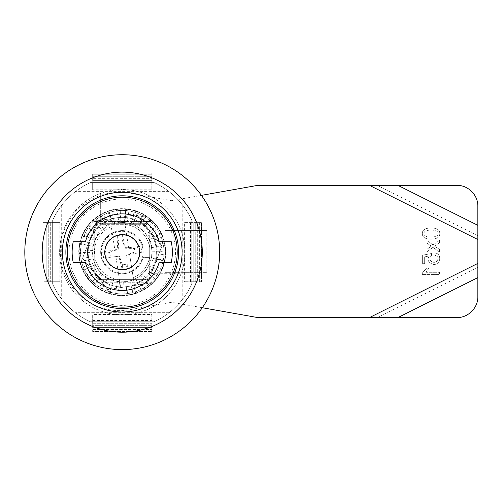 <?xml version="1.0" encoding="UTF-8"?>
<svg xmlns="http://www.w3.org/2000/svg" width="503" height="503" viewBox="0 0 503 503"><rect width="100%" height="100%" fill="white"/><g stroke="black" fill="none" stroke-linecap="round" stroke-linejoin="round"><path stroke-width="0.38" stroke-dasharray="2.52 1.89" d="M184.607 222.59L191.832 222.59L191.832 281.743L184.607 281.743L191.832 281.743L191.832 284.057A76.55 76.55 0 0 1 154.132 321.757L92.665 321.757L92.665 314.526L92.665 321.757L90.351 321.757A76.55 76.55 0 0 1 75.4 312.709A76.55 76.55 0 0 0 90.351 321.757A76.55 76.55 0 0 1 52.652 284.057L52.652 220.276A76.55 76.55 0 0 1 90.351 182.576L154.132 182.576A76.55 76.55 0 0 1 191.832 220.276L191.832 284.057L191.832 220.276A76.55 76.55 0 0 0 154.132 182.576A76.55 76.55 0 0 1 169.09 191.618A76.55 76.55 0 0 0 154.132 182.576L90.351 182.576A76.55 76.55 0 0 0 52.652 220.276L52.652 284.057A76.55 76.55 0 0 0 90.351 321.757L154.132 321.757A76.55 76.55 0 0 0 191.832 284.057A76.55 76.55 0 0 1 182.79 299.008A76.55 76.55 0 0 0 191.832 284.057L191.832 220.276A76.55 76.55 0 0 0 182.79 205.318A76.55 76.55 0 0 1 191.832 220.276L191.832 281.743L201.577 281.743L199.628 281.743L199.628 222.59L191.832 222.59L191.832 281.743L193.781 281.743L193.781 222.59L193.781 281.743L195.73 281.743L195.73 222.59L195.73 281.743L197.679 281.743L197.679 222.59L197.679 281.743L199.628 281.743L199.628 222.59L201.577 222.59L201.577 281.743L201.577 222.59L184.607 222.59L184.607 281.743M92.665 320.468L151.818 320.468L151.818 321.757L92.665 321.757L92.665 331.496L92.665 329.547L151.818 329.547L151.818 321.757L92.665 321.757L92.665 323.706L151.818 323.706L92.665 323.706L92.665 325.655L151.818 325.655L92.665 325.655L92.665 327.598L151.818 327.598L92.665 327.598L92.665 329.547L151.818 329.547L151.818 331.496L92.665 331.496L151.818 331.496L151.818 314.526L92.665 314.526M52.652 281.743L52.652 222.59L59.882 222.59L42.912 222.59L44.861 222.59L44.861 281.743L52.652 281.743L42.912 281.743L44.861 281.743L44.861 222.59L46.81 222.59L46.81 281.743L46.81 222.59L48.753 222.59L48.753 281.743L48.753 222.59L50.702 222.59L50.702 281.743L50.702 222.59L52.652 222.59L52.652 284.057A76.55 76.55 0 0 0 61.699 299.008A76.55 76.55 0 0 1 52.652 284.057L52.652 220.276A76.55 76.55 0 0 1 61.699 205.318A76.55 76.55 0 0 0 52.652 220.276L52.652 281.743L59.882 281.743L52.652 281.743M151.818 182.576L151.818 172.831L151.818 174.78L92.665 174.78L92.665 182.576L151.818 182.576L151.818 189.801L151.818 180.627L92.665 180.627L151.818 180.627L151.818 178.678L92.665 178.678L151.818 178.678L151.818 176.729L92.665 176.729L151.818 176.729L151.818 174.78L92.665 174.78L92.665 172.831L151.818 172.831L92.665 172.831L92.665 182.576L151.818 182.576L90.351 182.576A76.55 76.55 0 0 0 75.4 191.618A76.55 76.55 0 0 1 90.351 182.576L151.818 182.576M100.669 193.366L100.669 224.866L100.669 193.366A62.63 62.63 0 0 1 122.242 189.53A62.63 62.63 0 0 0 68.006 283.478A62.63 62.63 0 0 0 176.484 283.478A62.63 62.63 0 0 0 122.242 189.53A62.63 62.63 0 0 1 181.042 273.739A62.63 62.63 0 0 1 77.959 296.449A62.63 62.63 0 0 1 100.669 193.366M169.09 312.709A76.55 76.55 0 0 1 154.132 321.757A76.55 76.55 0 0 0 169.09 312.709L75.4 312.709L169.09 312.709M178.609 252.166A56.367 56.367 0 0 1 122.242 308.534A56.367 56.367 0 0 1 65.874 252.166A56.367 56.367 0 0 1 122.242 195.799A56.367 56.367 0 0 1 178.609 252.166M122.242 217.371A34.795 34.795 0 0 1 152.378 269.564A34.795 34.795 0 0 1 92.112 269.564A34.795 34.795 0 0 1 122.242 217.371A34.795 34.795 0 0 0 97.639 276.769A34.795 34.795 0 0 0 149.542 273.739L181.042 273.739L149.542 273.739A34.795 34.795 0 0 0 122.242 217.371M169.09 191.618L75.4 191.618L169.09 191.618M122.242 154.735A97.425 97.425 0 0 1 206.62 300.876A97.425 97.425 0 0 1 37.87 300.876A97.425 97.425 0 0 1 122.242 154.735M182.79 205.318L182.79 299.008L182.79 205.318M92.665 189.801L92.665 182.576L92.665 189.801L151.818 189.801M61.699 205.318L61.699 299.008L61.699 205.318M59.882 281.743L59.882 222.59M42.912 281.743L42.912 222.59L42.912 281.743M151.818 320.468L151.818 314.526M115.866 256.461L118.909 256.712L122.26 269.413L122.43 264.811L125.869 264.282L127.422 268.615L126.794 255.499L129.623 254.342L134.42 285.49L120.67 287.615L115.866 256.461L119.469 279.863A27.835 27.835 0 0 1 111.257 226.589A27.835 27.835 0 0 0 119.469 279.863L120.557 286.917A34.795 34.795 0 0 1 95.111 273.953L107.692 289.615L147.398 283.491L161.953 246.042L136.797 214.712L97.085 220.836L82.536 258.284L95.111 273.953A34.795 34.795 0 0 1 89.811 239.56L82.536 258.284L107.692 289.615L120.67 287.615L120.557 286.917M128.623 247.866L125.58 247.614L122.223 234.914L117.067 235.712L117.696 248.828L114.866 249.991L110.063 218.836L123.82 216.718L123.927 217.409A34.795 34.795 0 0 1 134.314 284.799L134.42 285.49L147.398 283.491L161.953 246.042L136.797 214.712L123.82 216.718L128.623 247.866L125.014 224.464A27.835 27.835 0 0 1 133.226 277.744L129.642 254.461L141.796 252.229L140.865 246.212L128.605 247.746M97.085 220.836L89.811 239.56A34.795 34.795 0 0 1 110.17 219.528L110.063 218.836L97.085 220.836M126.863 295.412L126.536 288.703L128.259 295.242A43.497 43.497 0 0 1 126.863 295.412L119.173 295.55A43.497 43.497 0 0 1 117.771 295.424L110.22 293.966A43.497 43.497 0 0 1 108.874 293.551L101.795 290.552A43.497 43.497 0 0 1 100.556 289.866L94.256 285.459A43.497 43.497 0 0 1 93.193 284.535L87.95 278.914A43.497 43.497 0 0 1 87.101 277.788L83.133 271.199A43.497 43.497 0 0 1 82.542 269.922L80.034 262.648A43.497 43.497 0 0 1 79.713 261.277L78.776 253.644A43.497 43.497 0 0 1 78.751 252.236L79.417 244.577A43.497 43.497 0 0 1 79.688 243.194L81.932 235.838A43.497 43.497 0 0 1 82.479 234.543L86.208 227.815A43.497 43.497 0 0 1 87.013 226.658L92.055 220.855A43.497 43.497 0 0 1 93.086 219.893L99.229 215.259A43.497 43.497 0 0 1 100.437 214.536L107.403 211.279A43.497 43.497 0 0 1 108.736 210.82L116.224 209.091A43.497 43.497 0 0 1 117.627 208.915L125.316 208.776A43.497 43.497 0 0 1 126.718 208.902L134.27 210.367A43.497 43.497 0 0 1 135.615 210.776L142.695 213.781A43.497 43.497 0 0 1 143.927 214.46L150.227 218.868A43.497 43.497 0 0 1 151.296 219.792L156.54 225.413A43.497 43.497 0 0 1 157.389 226.539L161.35 233.134A43.497 43.497 0 0 1 161.947 234.411L164.456 241.679A43.497 43.497 0 0 1 164.77 243.05L165.713 250.683A43.497 43.497 0 0 1 165.739 252.091L165.072 259.755A43.497 43.497 0 0 1 164.802 261.139L162.557 268.489A43.497 43.497 0 0 1 162.004 269.79L158.282 276.518A43.497 43.497 0 0 1 157.47 277.669L152.428 283.478A43.497 43.497 0 0 1 151.403 284.44L145.26 289.068A43.497 43.497 0 0 1 144.053 289.797L137.086 293.048A43.497 43.497 0 0 1 135.753 293.507L128.259 295.242M117.771 295.424L118.846 288.797L119.173 295.55M125.58 247.614L125.153 248.193L134.358 248.539L140.865 246.212M122.223 234.914L122.053 239.522L125.153 248.193M162.557 268.489L156.037 266.716L149.68 263.981L150.781 259.938L164.211 263.597M161.35 233.134L155.666 236.787L149.378 239.68L147.115 236.159L158.816 228.626M110.22 293.966L111.301 287.295L113.364 280.687L117.495 281.359L115.262 295.091M150.781 259.938L151.447 257.498L151.535 258.014L164.802 261.139M143.927 214.46L140.249 220.081L142.695 213.781M152.428 283.478L147.197 279.203L142.5 274.116L145.153 270.872L155.93 279.674M78.776 253.644L85.453 252.613L92.376 252.531L93.011 256.668L79.26 258.794M116.224 209.091L117.947 215.624L118.758 222.496L112.263 224.206L112.666 223.873L108.736 210.82M114.709 223.565L111.163 210.103M125.002 222.42L118.293 222.747L125.002 222.42L125.643 215.529L125.316 208.776M94.809 240.352L93.042 246.828L94.809 240.352L88.453 237.611L81.932 235.838M79.417 244.577L86.164 244.955L92.954 246.313L92.715 250.494L78.82 249.708M86.164 244.955L79.688 243.194M92.954 246.313L93.042 246.828M93.709 244.389L80.279 240.736M110.446 217.315L107.403 211.279M88.453 237.611L82.479 234.543M92.055 220.855L97.293 225.124L101.983 230.211L99.336 233.455L88.553 224.652M145.26 289.068L141.029 283.799L137.495 277.851L140.758 275.229L149.473 286.081M118.909 256.712L119.337 256.134L110.126 255.794L103.624 258.114L115.885 256.58M137.086 293.048L134.043 287.012L131.824 280.46L135.559 278.574L141.827 290.998M117.947 215.624L117.627 208.915M93.011 256.668L92.376 252.531M82.542 269.922L88.817 267.539L83.133 271.199M120.821 222.622L120.148 208.72M102.53 274.607L108.145 278.285L102.53 274.607L97.959 279.806L94.256 285.459M106.032 276.901L98.406 288.546M135.615 210.776L133.182 217.038L134.27 210.367M125.643 215.529L126.718 208.902M122.43 264.811L119.337 256.134M127.422 268.615L122.26 269.413M110.17 219.528L114.847 249.865L102.694 252.097L109.597 252.355L110.126 255.794M109.597 252.355L118.274 249.255L118.614 240.05L122.053 239.522M141.796 252.229L134.886 251.978L134.358 248.539M134.886 251.978L126.215 255.071L125.869 264.282M151.535 258.014L151.774 253.833L165.669 254.619M158.326 259.372L165.072 259.755M131.126 223.646L124.499 222.565L131.126 223.646L133.182 217.038M126.794 255.499L126.215 255.071M164.456 241.679L158.137 244.074L151.384 245.596L149.001 239.315L151.208 245.143L152.113 251.796L151.089 245.162M149.001 239.315L145.851 233.964L141.55 229.456L136.407 225.935L130.648 223.565M118.293 222.747L112.263 224.206M112.666 223.873L112.232 224.093M106.667 226.897L101.675 230.588L97.639 235.335L94.683 240.818M92.715 250.494L92.923 246.797M93.401 259.171L95.369 265.056L98.638 270.363L102.939 274.871M108.145 278.285L113.841 280.762L119.972 281.881L126.203 281.705L132.258 280.24L137.872 277.543L142.808 273.739L146.845 268.992L149.806 263.509L151.447 257.498M151.774 253.833L151.56 257.53M101.612 255.348A20.875 20.875 0 0 0 135.313 268.445A20.875 20.875 0 0 0 129.805 232.707A20.875 20.875 0 0 0 101.612 255.348A20.875 20.875 0 0 1 129.805 232.707A20.875 20.875 0 0 1 135.313 268.445A20.875 20.875 0 0 1 101.612 255.348M156.54 225.413L151.743 230.173L146.191 234.31L143.242 231.336L153.126 221.54M149.9 241.679L162.915 236.743M147.115 236.159L145.744 234.033M149.378 239.68L149.121 239.271M97.639 235.335L97.865 234.907L87.013 226.658M99.336 233.455L97.739 235.417M140.249 220.081L136.86 226.111L130.598 223.684M136.86 226.111L136.407 225.935M150.227 218.868L146.524 224.52L141.959 229.72L138.457 227.425L146.084 215.787M151.743 230.173L157.389 226.539M146.191 234.31L145.851 233.964M111.301 287.295L108.874 293.551M113.364 280.687L113.841 280.762M101.795 290.552L104.24 284.252L107.629 278.216L113.885 280.649M111.528 279.731L106.491 292.702A43.497 43.497 0 0 1 95.01 218.252A43.497 43.497 0 0 1 165.229 245.539A43.497 43.497 0 0 1 106.491 292.702M107.629 278.216L108.082 278.392M146.524 224.52L151.296 219.792M141.959 229.72L141.55 229.456M143.242 231.336L141.462 229.544M100.437 214.536L103.461 220.528L99.229 215.259M158.282 276.518L152.271 273.425L146.625 269.426L149.699 263.453M146.625 269.426L146.845 268.992M132.955 224.596L137.998 211.625M135.559 278.574L137.816 277.436M131.824 280.46L132.258 280.24M117.696 248.828L118.274 249.255M118.846 288.797L119.488 281.906L119.972 281.881M117.495 281.359L119.991 281.762M126.536 288.703L125.731 281.831L132.226 280.121M125.731 281.831L126.203 281.705M158.137 244.074L164.77 243.05M97.865 234.907L94.79 240.874M97.959 279.806L93.193 284.535M87.95 278.914L92.747 274.154L98.292 270.017L103.027 274.789M101.241 272.991L91.364 282.793M98.292 270.017L98.638 270.363M80.034 262.648L86.353 260.252L93.105 258.731L95.482 265.012M93.105 258.731L93.275 259.19M88.817 267.539L95.105 264.647L97.375 268.168L85.667 275.701M95.105 264.647L95.369 265.056M94.589 262.648L81.574 267.583M126.989 222.974L129.227 209.235M148.542 265.703L160.916 272.073M85.453 252.613L78.751 252.236M86.353 260.252L79.713 261.277M92.212 230.908L86.208 227.815M97.293 225.124L93.086 219.893M117.067 235.712L118.614 240.05M103.461 220.528L106.994 226.482L106.611 226.784M108.925 225.759L102.656 213.329M118.758 222.496L118.287 222.622M140.758 275.229L142.733 273.645M137.495 277.851L137.872 277.543M119.488 281.906L123.669 281.705L124.342 295.607M106.994 226.482L103.725 229.104L95.01 218.252M123.669 281.705L126.196 281.586M145.153 270.872L146.75 268.916M142.5 274.116L142.808 273.739M134.043 287.012L135.753 293.507M129.78 280.762L133.326 294.224M138.457 227.425L136.338 226.042M151.384 245.596L151.208 245.143M155.666 236.787L161.947 234.411M151.472 247.658L165.229 245.539M152.113 251.796L159.03 251.714L165.713 250.683M159.03 251.714L165.739 252.091M105.052 254.814A17.398 17.398 0 0 0 133.138 265.729A17.398 17.398 0 0 0 128.548 235.951A17.398 17.398 0 0 0 105.052 254.814M134.314 284.799L133.226 277.744A27.835 27.835 0 0 0 125.014 224.464L123.927 217.409M103.624 258.114L102.694 252.097M101.983 230.211L101.675 230.588M103.725 229.104L101.757 230.688M95.947 238.629L83.573 232.26M104.24 284.252L100.556 289.866M149.68 263.981L149.806 263.509M156.037 266.716L162.004 269.79M152.271 273.425L157.47 277.669M147.197 279.203L151.403 284.44M141.029 283.799L144.053 289.797M92.747 274.154L87.101 277.788M97.375 268.168L98.739 270.293M94.753 272.343A34.097 34.097 0 0 1 94.753 231.984L94.753 272.343L94.753 231.984A34.097 34.097 0 0 1 107.24 221.546L93.854 221.546A41.755 41.755 0 0 1 150.63 221.546L93.854 221.546A41.755 41.755 0 0 0 80.493 252.166A41.755 41.755 0 0 1 143.122 216.007A41.755 41.755 0 0 1 143.122 288.326A41.755 41.755 0 0 1 80.493 252.166A41.755 41.755 0 0 0 93.854 282.787L150.63 282.787A41.755 41.755 0 0 1 93.854 282.787L150.63 282.787A41.755 41.755 0 0 0 150.63 221.546L107.24 221.546A34.097 34.097 0 0 0 107.24 282.787A34.097 34.097 0 0 1 102.065 279.655L142.424 279.655A34.097 34.097 0 0 1 137.25 282.787A34.097 34.097 0 0 0 137.25 221.546A34.097 34.097 0 0 1 142.424 224.678L102.065 224.678L142.424 224.678A34.097 34.097 0 0 1 149.731 231.984L149.731 246.948L143.173 246.948A21.572 21.572 0 0 0 109.975 234.423A21.572 21.572 0 0 0 109.975 269.91A21.572 21.572 0 0 0 143.173 257.385L149.731 257.385L149.731 246.948L143.173 246.948A21.572 21.572 0 0 0 109.975 234.423A21.572 21.572 0 0 0 109.975 269.91A21.572 21.572 0 0 0 143.173 257.385L149.731 257.385L149.731 272.343L149.731 231.984A34.097 34.097 0 0 1 142.424 279.655L102.065 279.655A34.097 34.097 0 0 1 94.753 272.343M104.498 252.166A17.743 17.743 0 0 0 131.12 267.533A17.743 17.743 0 0 0 131.12 236.794A17.743 17.743 0 0 0 104.498 252.166A17.743 17.743 0 0 1 122.242 234.417A17.743 17.743 0 0 1 139.991 252.166A17.743 17.743 0 0 1 122.242 269.91A17.743 17.743 0 0 1 104.498 252.166M79.097 252.166A43.145 43.145 0 0 1 143.814 214.8A43.145 43.145 0 0 1 143.814 289.527A43.145 43.145 0 0 1 79.097 252.166A43.145 43.145 0 0 1 143.814 214.8A43.145 43.145 0 0 1 143.814 289.527A43.145 43.145 0 0 1 79.097 252.166M69.005 252.166A53.236 53.236 0 0 1 148.863 206.06A53.236 53.236 0 0 1 148.863 298.266A53.236 53.236 0 0 1 69.005 252.166A53.236 53.236 0 0 1 148.863 206.06A53.236 53.236 0 0 1 148.863 298.266A53.236 53.236 0 0 1 69.005 252.166M171.246 262.604A50.105 50.105 0 0 0 171.246 241.723L159.067 241.723A38.272 38.272 0 0 0 85.422 241.723L73.237 241.723A50.105 50.105 0 0 0 73.237 262.604L85.422 262.604A38.272 38.272 0 0 0 159.067 262.604L171.246 262.604M122.242 307.138A54.978 54.978 0 0 0 169.857 224.678A54.978 54.978 0 0 0 74.633 224.678A54.978 54.978 0 0 0 122.242 307.138M122.242 269.564A17.398 17.398 0 0 0 137.313 243.465A17.398 17.398 0 0 0 107.177 243.465A17.398 17.398 0 0 0 122.242 269.564M429.216 255.933C426.884 260.089 428.374 262.943 433.687 264.484C441.383 264.735 441.571 252.978 435.007 253.154L434.844 255.348C438.239 256.272 438.905 258.24 436.856 261.239C433.209 264.534 426.934 259.561 431.656 255.499L431.423 253.518L422.627 255.184L422.627 263.666L424.658 263.666L424.658 256.851L429.216 255.933C426.884 260.089 428.374 262.943 433.687 264.484C441.383 264.735 441.571 252.978 435.007 253.154L434.844 255.348C438.239 256.272 438.905 258.24 436.856 261.239C433.209 264.534 426.934 259.561 431.656 255.499L431.423 253.518L422.627 255.184L422.627 263.666L424.658 263.666L424.658 256.851L429.216 255.933M439.496 251.99L439.496 249.4L434.598 246.174L439.496 242.924L439.496 240.365L433.045 244.904L427.116 240.73L427.116 243.333L431.398 246.105L427.116 249.142L427.116 251.651L432.932 247.369L439.496 251.99L439.496 249.4L434.598 246.174L439.496 242.924L439.496 240.365L433.045 244.904L427.116 240.73L427.116 243.333L431.398 246.105L427.116 249.142L427.116 251.651L432.932 247.369L439.496 251.99M422.313 233.549C422.313 237.271 425.23 239.132 431.065 239.132C436.918 239.07 439.829 237.209 439.792 233.549C439.792 229.84 436.881 227.985 431.065 227.985C425.198 228.054 422.281 229.909 422.313 233.549C422.313 237.271 425.23 239.132 431.065 239.132C436.918 239.07 439.829 237.209 439.792 233.549C439.792 229.84 436.881 227.985 431.065 227.985C425.198 228.054 422.281 229.909 422.313 233.549M165.041 230.594L206.796 230.594L165.041 230.594L206.796 230.594L165.041 230.594L165.041 272.343L206.796 272.343L165.041 272.343L165.041 230.594L165.041 272.343L206.796 272.343L206.796 230.594L206.796 272.343L165.041 272.343L165.041 230.594M94.753 230.242A6.96 6.96 180 0 1 101.713 223.282L144.166 223.282A6.96 6.96 180 0 1 151.126 230.242L151.126 272.695A6.96 6.96 180 0 1 144.166 279.655L101.713 279.655A6.96 6.96 180 0 1 94.753 272.695L94.753 230.242A6.96 6.96 180 0 1 101.713 223.282L144.166 223.282A6.96 6.96 180 0 1 151.126 230.242L151.126 272.695A6.96 6.96 180 0 1 144.166 279.655L101.713 279.655A6.96 6.96 180 0 1 94.753 272.695L94.753 230.242M202.281 307.717L171.655 302.272L129.812 309.71A59.153 59.153 180 0 1 60.31 251.469A59.153 59.153 180 0 1 129.812 193.227L171.655 200.666L257.775 185.356L456.976 185.356C468.13 185.123 478.083 195.076 477.85 206.236L477.85 296.701C478.083 307.861 468.13 317.814 456.976 317.582L257.775 317.582L171.655 302.272L129.812 309.71A59.153 59.153 180 0 1 60.31 251.469A59.153 59.153 180 0 1 129.812 193.227L171.655 200.666L201.407 195.378M422.313 274.405L439.496 274.405L439.496 272.305L426.116 272.305L428.644 268.093L426.619 268.093L422.313 273.035L422.313 274.405L439.496 274.405L439.496 272.305L426.116 272.305L428.644 268.093L426.619 268.093L422.313 273.035L422.313 274.405M438.063 233.549C438.214 235.819 435.875 236.957 431.065 236.97C426.211 236.976 423.866 235.832 424.035 233.53C423.922 231.267 426.261 230.135 431.065 230.135C435.887 230.141 438.22 231.286 438.063 233.549C438.214 235.819 435.875 236.957 431.065 236.97C426.211 236.976 423.866 235.832 424.035 233.53C423.922 231.267 426.261 230.135 431.065 230.135C435.887 230.141 438.22 231.286 438.063 233.549M190.543 281.743L190.543 222.59M53.94 222.59L53.94 281.743M151.818 183.865L92.665 183.865M377.225 185.356L477.85 235.668M369.472 185.356L477.85 239.547M477.85 267.269L377.225 317.582M477.85 263.39L369.472 317.582"/><path stroke-width="0.75" d="M122.242 154.735A97.425 97.425 0 0 1 206.62 300.876A97.425 97.425 0 0 1 37.87 300.876A97.425 97.425 0 0 1 122.242 154.735M122.242 172.133A80.027 80.027 0 0 1 191.549 292.18A80.027 80.027 0 0 1 52.934 292.18A80.027 80.027 0 0 1 122.242 172.133M122.242 195.799A56.367 56.367 0 0 0 73.425 280.347A56.367 56.367 0 0 0 171.058 280.347A56.367 56.367 0 0 0 122.242 195.799M122.242 192.316A59.851 59.851 0 0 1 174.076 282.089A59.851 59.851 0 0 1 70.414 282.089A59.851 59.851 0 0 1 122.242 192.316M171.246 262.604A50.105 50.105 0 0 0 171.246 241.723L159.067 241.723A38.272 38.272 0 0 0 85.422 241.723L73.237 241.723A50.105 50.105 0 0 0 73.237 262.604L85.422 262.604A38.272 38.272 0 0 0 159.067 262.604L171.246 262.604M122.242 307.138A54.978 54.978 0 0 0 169.857 224.678A54.978 54.978 0 0 0 74.633 224.678A54.978 54.978 0 0 0 122.242 307.138M122.242 269.564A17.398 17.398 0 0 0 137.313 243.465A17.398 17.398 0 0 0 107.177 243.465A17.398 17.398 0 0 0 122.242 269.564M201.407 195.378L257.775 185.356L456.976 185.356C468.13 185.123 478.083 195.076 477.85 206.236L477.85 296.701C478.083 307.861 468.13 317.814 456.976 317.582L257.775 317.582L202.281 307.717M397.904 185.356L477.85 225.331M369.472 185.356L477.85 239.547M477.85 277.606L397.904 317.582M477.85 263.39L369.472 317.582"/></g></svg>
